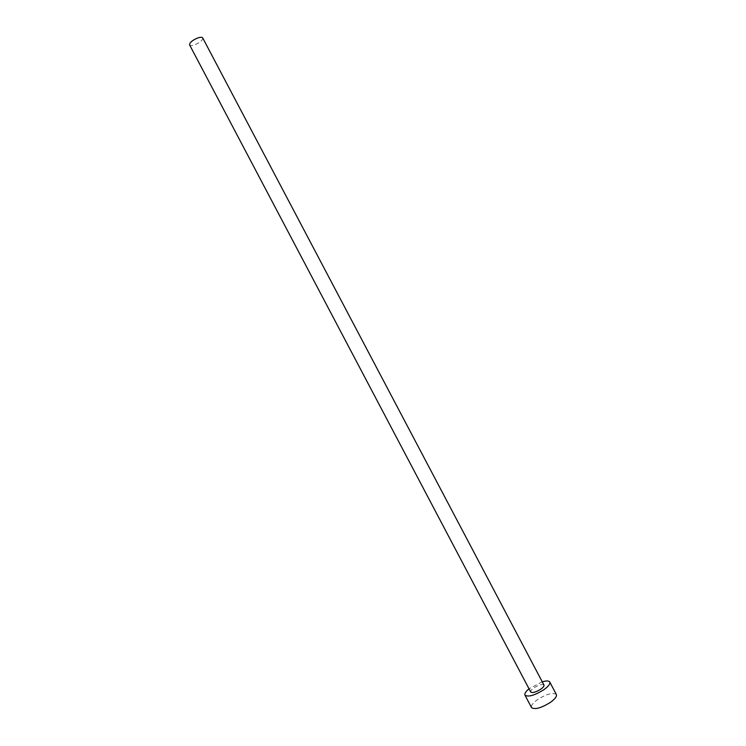 <?xml version="1.0" encoding="UTF-8"?>
<svg xmlns="http://www.w3.org/2000/svg" width="746" height="746" viewBox="0 0 746 746"><rect width="100%" height="100%" fill="white"/><g stroke="black" fill="none" stroke-linecap="round" stroke-linejoin="round"><path stroke-width="0.56" stroke-dasharray="3.73 2.8" d="M202.735 37.962C202.772 40.209 200.133 42.494 194.818 44.807C191.992 45.776 190.249 45.804 189.587 44.9M543.955 685.042C542.202 683.895 538.836 684.856 533.866 687.924C531.441 689.677 530.397 691.048 530.723 692.027M542.258 681.816L529.017 688.791M556.339 694.479C552.972 692.204 546.641 693.957 537.362 699.72C532.812 703.04 530.863 705.651 531.516 707.562"/><path stroke-width="1.12" d="M189.587 44.9C189.531 42.662 192.179 40.377 197.541 38.046C200.357 37.086 202.082 37.058 202.735 37.962L543.955 685.042C544.291 686.012 543.256 687.364 540.841 689.127C535.833 692.213 532.467 693.183 530.723 692.027L189.587 44.9M529.017 688.791C525.716 691.523 524.363 693.631 524.951 695.113C528.205 697.286 534.537 695.468 543.946 689.658C548.459 686.367 550.399 683.821 549.765 682.03C548.879 680.706 546.37 680.632 542.258 681.816M524.951 695.113L531.516 707.562C534.835 709.866 541.195 708.094 550.585 702.256C555.089 698.937 557.001 696.344 556.339 694.479L549.765 682.03"/></g></svg>
